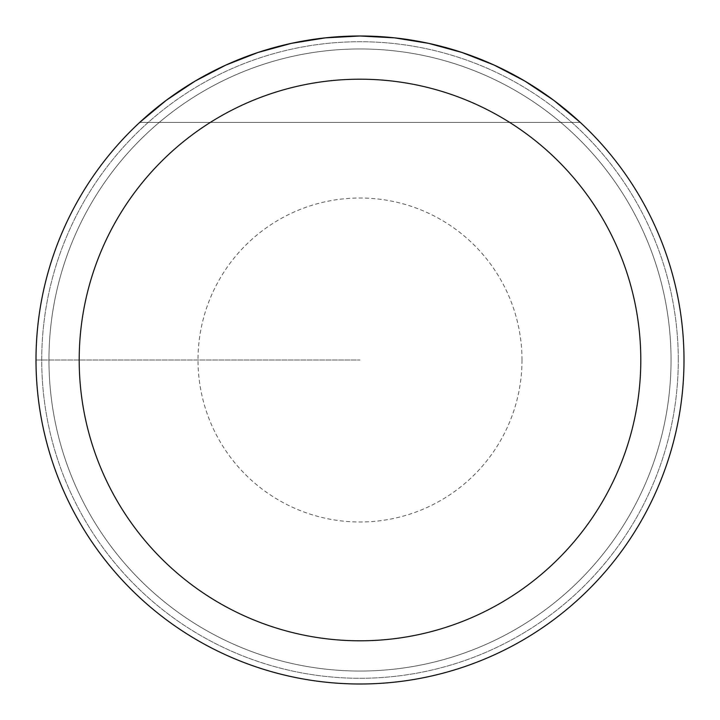 <?xml version="1.0" encoding="UTF-8"?>
<svg xmlns="http://www.w3.org/2000/svg" width="720" height="720" viewBox="0 0 720 720"><rect width="100%" height="100%" fill="white"/><g stroke="black" fill="none" stroke-linecap="round" stroke-linejoin="round"><path stroke-width="0.54" stroke-dasharray="3.6 2.7" d="M684 360A324 324 0 0 0 198 79.407A324 324 0 0 0 198 640.593A324 324 0 0 0 684 360A324 324 0 0 0 198 79.407A324 324 0 0 0 198 640.593A324 324 0 0 0 684 360A324 324 0 0 0 198 79.407A324 324 0 0 0 198 640.593A324 324 0 0 0 684 360M139.725 122.4L166.302 100.269L195.093 81.108L225.765 65.115L257.958 52.488L291.321 43.362L325.467 37.845L360 36L394.533 37.845L428.679 43.362L462.042 52.488L494.235 65.115L524.907 81.108L553.698 100.269L580.275 122.4A324 324 0 0 0 139.725 122.4A324 324 0 0 1 580.275 122.4L139.725 122.4L580.275 122.4M671.04 360A311.04 311.04 0 0 1 204.48 629.37A311.04 311.04 0 0 1 204.48 90.63A311.04 311.04 0 0 1 671.04 360A311.04 311.04 0 0 0 204.48 90.63A311.04 311.04 0 0 0 204.48 629.37A311.04 311.04 0 0 0 671.04 360A311.04 311.04 0 0 0 204.48 90.63A311.04 311.04 0 0 0 204.48 629.37A311.04 311.04 0 0 0 671.04 360A311.04 311.04 0 0 1 204.48 629.37A311.04 311.04 0 0 1 204.48 90.63A311.04 311.04 0 0 1 671.04 360M36 360L360 360L36 360M678.276 360A318.276 318.276 0 0 0 200.862 84.366A318.276 318.276 0 0 0 200.862 635.634A318.276 318.276 0 0 0 678.276 360A318.276 318.276 0 0 1 360 678.276A318.276 318.276 0 0 1 41.724 360A318.276 318.276 0 0 1 360 41.724A318.276 318.276 0 0 1 678.276 360M522 360A162 162 0 0 1 279 500.292A162 162 0 0 1 279 219.708A162 162 0 0 1 522 360"/><path stroke-width="1.08" d="M684 360A324 324 0 0 1 360 684A324 324 0 0 1 36 360A324 324 0 0 1 360 36A324 324 0 0 1 684 360A324 324 0 0 0 580.275 122.4L553.698 100.269L524.907 81.108L494.235 65.115L462.042 52.488L428.679 43.362L394.533 37.845L360 36L325.467 37.845L291.321 43.362L257.958 52.488L225.765 65.115L195.093 81.108L166.302 100.269L139.725 122.4A324 324 0 0 0 230.373 656.937A324 324 0 0 0 684 360M580.275 122.4A324 324 0 0 1 489.627 656.937A324 324 0 0 1 139.725 122.4M79.2 360A280.8 280.8 0 0 0 500.4 603.18A280.8 280.8 0 0 0 500.4 116.82A280.8 280.8 0 0 0 79.2 360"/></g></svg>
